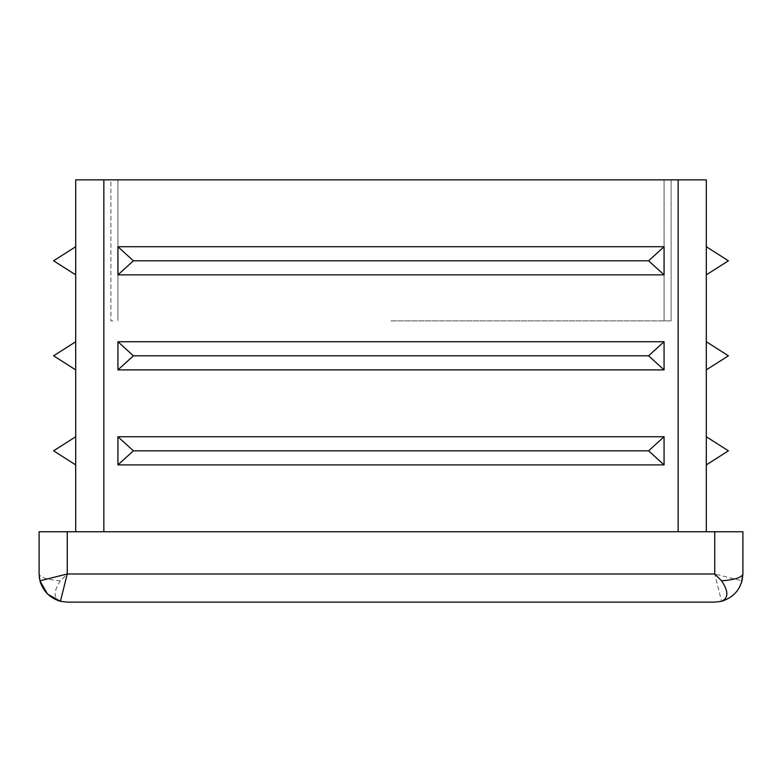 <?xml version="1.0" encoding="UTF-8"?>
<svg xmlns="http://www.w3.org/2000/svg" width="782" height="782" viewBox="0 0 782 782"><rect width="100%" height="100%" fill="white"/><g stroke="black" fill="none" stroke-linecap="round" stroke-linejoin="round"><path stroke-width="0.59" stroke-dasharray="3.91 2.93" d="M706.302 246.721L728.394 260.797L706.302 274.873L706.302 246.721L706.302 274.873M706.302 341.734L728.394 355.81L706.302 369.886L706.302 341.734L706.302 369.886M706.302 436.747L728.394 450.823L706.302 464.899L706.302 436.747M133.399 450.823L117.926 464.899L664.074 464.899L648.601 450.823L133.399 450.823L117.926 436.747L117.926 464.899M648.601 450.823L664.074 436.747L117.926 436.747M133.399 355.81L117.926 369.886L664.074 369.886L648.601 355.81L133.399 355.81L117.926 341.734L117.926 369.886M648.601 355.81L664.074 341.734L117.926 341.734M133.399 260.797L117.926 274.873L664.074 274.873L648.601 260.797L133.399 260.797L117.926 246.721L117.926 274.873M648.601 260.797L664.074 246.721L117.926 246.721M75.698 464.899L53.606 450.823L75.698 436.747L75.698 464.899L75.698 436.747M75.698 369.886L53.606 355.81L75.698 341.734L75.698 369.886L75.698 341.734M75.698 274.873L53.606 260.797L75.698 246.721L75.698 274.873L75.698 246.721M706.302 531.76L678.15 531.76L706.302 531.76L706.302 179.86L83.948 179.86L669.05 179.86L110.888 179.86L110.888 320.874L110.888 179.86L112.95 179.86L75.698 179.86L75.698 531.76L678.15 531.76L75.698 531.76M742.9 573.988L742.9 531.76L39.1 531.76L39.1 573.988C40.048 577.468 47.155 579.745 60.419 580.821L67.252 573.988L67.252 531.76M60.419 580.821C53.401 591.309 53.401 598.132 60.419 601.299L67.252 602.14L714.748 602.14M110.888 320.874L112.95 320.874L110.888 320.874M391 320.874L671.112 320.874L391 320.874M664.074 436.747L664.074 464.899M664.074 341.734L664.074 369.886M664.074 246.721L664.074 274.873M671.112 320.874L671.112 179.86L671.112 320.874M39.11 574.565L39.266 577.048M39.432 578.279L39.941 580.821M714.748 531.76L714.748 573.988L721.581 601.299C732.069 598.142 738.892 591.319 742.059 580.821L714.748 573.988L67.252 573.988M117.926 179.86L117.926 320.874L117.926 179.86M103.85 531.76L103.85 179.86M664.074 320.874L664.074 179.86L664.074 320.874M678.15 179.86L678.15 531.76M39.1 573.988L40.283 582.052"/><path stroke-width="1.17" d="M706.302 274.873L728.394 260.797L706.302 246.721M706.302 369.886L728.394 355.81L706.302 341.734M728.394 450.823L706.302 436.747L706.302 464.899L728.394 450.823M133.399 260.797L117.926 246.721L664.074 246.721L648.601 260.797L664.074 274.873L117.926 274.873L133.399 260.797L648.601 260.797M133.399 355.81L117.926 341.734L664.074 341.734L648.601 355.81L664.074 369.886L117.926 369.886L133.399 355.81L648.601 355.81M133.399 450.823L117.926 436.747L664.074 436.747L648.601 450.823L664.074 464.899L117.926 464.899L133.399 450.823L648.601 450.823M75.698 436.747L53.606 450.823L75.698 464.899M75.698 341.734L53.606 355.81L75.698 369.886M75.698 246.721L53.606 260.797L75.698 274.873M75.698 531.76L75.698 179.86L706.302 179.86L706.302 531.76M67.252 531.76L742.9 531.76L742.9 573.988C741.952 587.908 734.845 597.008 721.581 601.299L714.748 602.14L67.252 602.14L60.419 601.299C49.921 598.132 43.098 591.309 39.941 580.821L39.1 573.988L39.1 531.76L67.252 531.76L67.252 573.988L714.748 573.988L714.748 531.76M117.926 246.721L117.926 274.873M664.074 246.721L664.074 274.873M117.926 341.734L117.926 369.886M664.074 341.734L664.074 369.886M117.926 436.747L117.926 464.899M664.074 436.747L664.074 464.899M742.059 580.821L742.9 573.988C741.952 577.468 734.845 579.745 721.581 580.821L714.748 573.988M39.1 573.988L39.11 574.565M39.266 577.048L39.432 578.279M39.941 580.821L47.536 594.085L60.419 601.299L67.252 573.988L39.941 580.821M721.581 580.821C728.599 591.309 728.599 598.132 721.581 601.299L714.748 602.14M103.85 179.86L103.85 531.76M678.15 531.76L678.15 179.86M40.283 582.052L40.654 583.206M741.346 583.206L742.9 573.988"/></g></svg>
